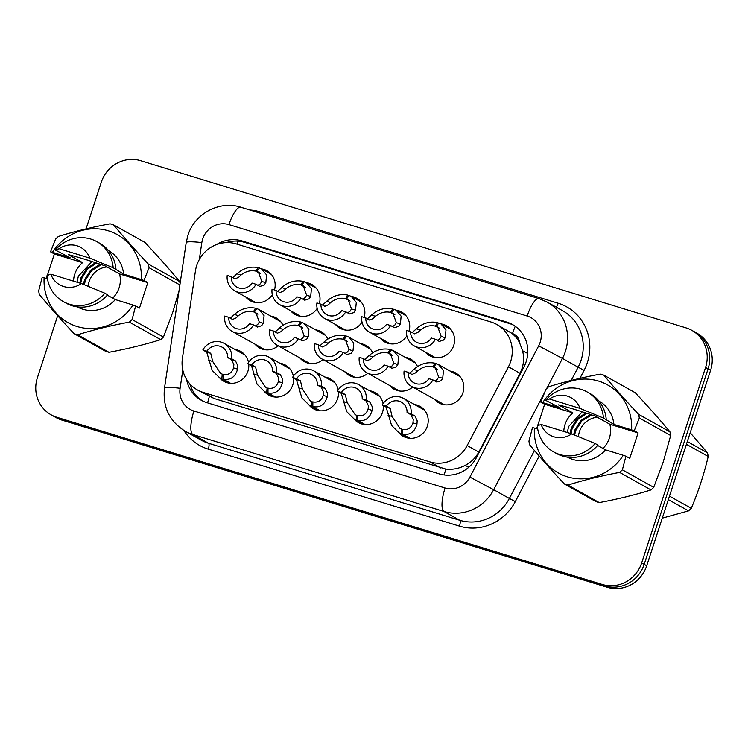 <?xml version="1.0" encoding="UTF-8"?>
<svg xmlns="http://www.w3.org/2000/svg" width="748" height="748" viewBox="0 0 748 748"><rect width="100%" height="100%" fill="white"/><g stroke="black" fill="none" stroke-linecap="round" stroke-linejoin="round"><path stroke-width="1.12" d="M383.303 405.538A17.167 16.381 119.2 0 1 382.48 412.419A17.167 16.381 119.2 0 1 358.414 422.592A17.167 16.381 119.2 0 1 353.963 418.88M338.461 391.784A17.167 16.381 119.2 0 1 337.638 398.665A17.167 16.381 119.2 0 1 313.571 408.847A17.167 16.381 119.2 0 1 309.111 405.126M293.609 378.039A17.167 16.381 119.2 0 1 292.786 384.921A17.167 16.381 119.2 0 1 268.719 395.103A17.167 16.381 119.2 0 1 264.259 391.382M248.757 364.285A17.167 16.381 119.2 0 1 247.934 371.176A17.167 16.381 119.2 0 1 223.867 381.349A17.167 16.381 119.2 0 1 219.416 377.637M414.504 404.518A17.167 16.381 119.2 0 1 420.011 406.36A17.167 16.381 119.2 0 1 427.332 426.164A17.167 16.381 119.2 0 1 403.266 436.346A17.167 16.381 119.2 0 1 398.806 432.625M412.681 387.043A17.167 16.381 119.2 0 1 394.018 389.156A17.167 16.381 119.2 0 1 389.568 385.435M367.829 373.299A17.167 16.381 119.2 0 1 349.166 375.403A17.167 16.381 119.2 0 1 344.716 371.691M322.986 359.554A17.167 16.381 119.2 0 1 304.324 361.658A17.167 16.381 119.2 0 1 299.864 357.937M278.134 345.8A17.167 16.381 119.2 0 1 259.472 347.904A17.167 16.381 119.2 0 1 255.021 344.192M450.109 371.073A17.167 16.381 119.2 0 1 455.607 372.925A17.167 16.381 119.2 0 1 462.937 392.719A17.167 16.381 119.2 0 1 438.87 402.901A17.167 16.381 119.2 0 1 434.41 399.18M406.865 335.927A17.167 16.381 119.2 0 1 384.771 341.958A17.167 16.381 119.2 0 1 380.321 338.246M362.023 322.173A17.167 16.381 119.2 0 1 339.919 328.213A17.167 16.381 119.2 0 1 335.469 324.492M317.171 308.428A17.167 16.381 119.2 0 1 295.077 314.469A17.167 16.381 119.2 0 1 290.617 310.747M272.319 294.684A17.167 16.381 119.2 0 1 250.225 300.715A17.167 16.381 119.2 0 1 245.774 297.003M440.862 323.884A17.167 16.381 119.2 0 1 446.369 325.726A17.167 16.381 119.2 0 1 453.69 345.529A17.167 16.381 119.2 0 1 429.623 355.711A17.167 16.381 119.2 0 1 425.163 351.99M197.435 389.951A32.192 30.715 -60.8 0 0 203.147 392.391L429.932 461.909A32.192 30.715 -60.8 0 0 467.163 445.556L508.434 366.801A32.192 30.715 -60.8 0 0 510.613 361.639A32.192 30.715 -60.8 0 0 496.878 324.51A32.192 30.715 -60.8 0 0 491.165 322.07L236.153 243.895A32.192 30.715 -60.8 0 0 195.452 270.86L182.418 358.264A32.192 30.715 -60.8 0 0 197.435 389.951L214.096 398.506L445.864 469.09C452.54 469.838 458.982 468.594 465.191 465.359C471.081 462.32 475.616 457.888 478.795 452.044L520.056 373.299L522.188 368.1C523.852 362.35 523.983 356.572 522.581 350.765L519.514 342.593A10.734 10.238 -60.8 0 0 512.511 333.608A32.192 9.434 -73 0 1 515.213 326.278M512.511 333.608L511.997 333.449A32.192 30.715 119.2 0 1 519.514 342.593M511.997 333.449L496.878 324.51M369.662 390.774A17.167 16.381 119.2 0 1 375.159 392.616A17.167 16.381 119.2 0 1 383.051 403.668M324.81 377.029A17.167 16.381 119.2 0 1 330.307 378.871A17.167 16.381 119.2 0 1 338.199 389.914M279.958 363.276A17.167 16.381 119.2 0 1 285.465 365.118A17.167 16.381 119.2 0 1 293.356 376.169M235.115 349.531A17.167 16.381 119.2 0 1 240.613 351.373A17.167 16.381 119.2 0 1 248.504 362.425M405.257 357.329A17.167 16.381 119.2 0 1 410.764 359.171A17.167 16.381 119.2 0 1 417.478 366.511M360.414 343.584A17.167 16.381 119.2 0 1 365.912 345.426A17.167 16.381 119.2 0 1 372.626 352.766M315.562 329.831A17.167 16.381 119.2 0 1 321.06 331.673A17.167 16.381 119.2 0 1 327.774 339.012M270.711 316.086A17.167 16.381 119.2 0 1 276.218 317.928A17.167 16.381 119.2 0 1 282.931 325.268M396.01 310.139A17.167 16.381 119.2 0 1 401.517 311.981A17.167 16.381 119.2 0 1 409.025 331.186M351.167 296.386A17.167 16.381 119.2 0 1 356.665 298.228A17.167 16.381 119.2 0 1 364.173 317.442M306.315 282.641A17.167 16.381 119.2 0 1 311.813 284.483A17.167 16.381 119.2 0 1 319.321 303.697M261.463 268.897A17.167 16.381 119.2 0 1 266.971 270.739A17.167 16.381 119.2 0 1 274.479 289.944M86.048 228.888L101.289 182.232A32.192 30.715 119.2 0 1 140.708 160.708L686.112 327.904A32.192 30.715 119.2 0 1 691.825 330.345A32.192 30.715 119.2 0 1 705.56 367.464L641.662 562.945A32.192 30.715 119.2 0 1 602.252 584.469L56.848 417.281L59.363 418.693A32.192 30.715 119.2 0 1 53.65 416.253A32.192 30.715 119.2 0 0 59.363 418.693L604.777 585.88L59.363 418.693L61.888 420.096A32.192 30.715 119.2 0 1 56.175 417.655L51.135 414.841A32.192 30.715 119.2 0 1 37.4 377.712L57.661 315.721M641.662 562.945L644.187 564.357A32.192 30.715 119.2 0 1 604.777 585.88A32.192 30.715 119.2 0 0 644.187 564.357L708.076 368.876L644.187 564.357L646.711 565.769A32.192 30.715 119.2 0 1 607.292 587.292L61.888 420.096M691.825 330.345L694.35 331.747A32.192 30.715 119.2 0 1 708.076 368.876A32.192 30.715 119.2 0 0 694.35 331.747L696.865 333.159A32.192 30.715 119.2 0 1 710.6 370.288L646.711 565.769M186.561 379.442A32.192 30.715 -60.8 0 0 201.38 400.302A32.192 30.715 -60.8 0 0 207.093 402.733L439.226 473.895A32.192 30.715 -60.8 0 0 476.457 457.533L523.993 366.819A32.192 30.715 -60.8 0 0 526.181 361.649A32.192 30.715 -60.8 0 0 512.445 324.52A32.192 30.715 -60.8 0 0 506.733 322.089L242.09 240.959A32.192 30.715 -60.8 0 0 216.602 244.559M226.223 242.614A32.192 30.715 119.2 0 1 244.605 242.371L509.257 323.491A32.192 30.715 119.2 0 1 513.689 325.258M56.848 417.281A32.192 30.715 119.2 0 1 51.135 414.841M202.661 400.975A32.192 30.715 119.2 0 1 189.796 383.817M412.232 332.57L416.327 328.83C422.667 323.164 429.745 321.088 437.571 322.603L438.683 323.22M437.271 340.312L439.618 338.909L441.198 336.46L437.804 327.091L436.243 326.39L438.861 322.996L440.993 323.959L445.986 329.924L445.219 337.694L443.536 340.106L439.282 341.434L435.439 339.283A16.101 15.362 -60.8 0 1 414.177 345.856L435.121 357.553M435.439 339.283L431.4 338.049A11.8 11.267 119.2 0 1 416.271 342.107A11.8 11.267 119.2 0 1 410.643 331.691L406.603 330.448A16.101 15.362 -60.8 0 0 414.177 345.856M439.787 328.606L435.299 326.1C429.932 325.015 424.948 326.343 420.348 330.064L418.039 332.29L414.486 333.832L410.643 331.691M435.299 326.1L437.571 322.603M436.243 326.39L439.151 328.017M409.708 373.196L413.803 369.456C420.142 363.79 427.23 361.714 435.056 363.229L436.168 363.846M434.756 380.938L437.094 379.526L438.674 377.076L435.289 367.717L433.718 367.006L436.336 363.622L438.478 364.585L443.471 370.55L442.704 378.31L441.021 380.732L436.757 382.05L432.914 379.909A16.101 15.362 -60.8 0 1 411.652 386.473L444.368 404.743M432.914 379.909L428.875 378.666A11.8 11.267 119.2 0 1 413.747 382.724A11.8 11.267 119.2 0 1 408.127 372.308L404.088 371.073A16.101 15.362 -60.8 0 0 411.652 386.473M437.262 369.231L432.774 366.716C427.417 365.632 422.433 366.959 417.833 370.69L415.514 372.906L411.961 374.458L408.127 372.308M432.774 366.716L435.056 363.229M433.718 367.006L436.636 368.633M409.296 438.253L398.946 432.699L391.587 425.416L386.099 407.09L382.256 404.949A16.101 15.362 -60.8 0 1 403.518 398.385A16.101 15.362 -60.8 0 1 411.082 413.784L414.925 415.935L417.178 420.741L416.973 424.116C414.701 432.054 409.885 435.401 402.527 434.149L409.979 438.309M402.527 434.149L402.564 429.399C407.632 430.315 411.091 428.146 412.952 422.882L413.261 419.544L410.895 414.691L407.052 412.55A11.8 11.267 119.2 0 0 401.424 402.134A11.8 11.267 119.2 0 0 386.295 406.183L390.138 408.333L392.102 416.496L399.937 428.342L402.564 429.642M401.246 433.756L401.629 429.109M411.082 413.784L407.052 412.55M386.295 406.183L382.256 404.949M578.456 436.608A20.439 19.504 119.2 0 1 597.315 417.253M669.469 496.13L691.274 508.303A57.942 55.296 119.2 0 1 688.515 510.893L668.329 499.617M687.309 441.544L707.496 452.83A57.942 55.296 119.2 0 1 708.216 456.476L686.412 444.303M707.496 452.83L690.189 432.737M691.274 508.303C698.267 491.829 703.915 474.559 708.216 456.476M662.27 518.149L688.515 510.893M563.796 431.428A24.254 23.151 119.2 0 1 565.02 424.509A24.254 23.151 119.2 0 1 572.884 412.915L544.647 404.257L540.804 402.115L545.881 389.362A57.942 55.296 119.2 0 1 548.639 386.772C564.45 381.807 581.692 377.59 600.354 374.112A57.942 55.296 119.2 0 1 603.823 375.178C614.015 387.417 625.609 400.479 638.605 414.345A57.942 55.296 119.2 0 1 639.316 418.001L634.239 430.755L631.602 429.857A50.434 48.124 119.2 0 0 598.643 381.106A50.434 48.124 119.2 0 0 542.711 402.611L560.402 408.034L545.657 400.339A34.343 32.772 119.2 0 1 587.133 391.943A34.343 32.772 119.2 0 1 603.449 418.048L613.912 424.434L631.602 429.857M582.281 411.811L568.62 426.519L567.293 432.503M622.373 469.828L653.733 487.341A57.942 55.296 119.2 0 1 650.975 489.931L619.625 472.418A57.942 55.296 119.2 0 0 622.373 469.828L625.917 456.215L629.76 458.356L638.081 432.905L609.835 424.247A24.254 23.151 119.2 0 1 609.377 438.104A24.254 23.151 119.2 0 1 602.944 448.417M586.937 413.345L577.83 419.394L572.173 428.501L570.948 433.625M585.768 412.961L576.83 419.011L571.285 428.006L570.032 433.344M591.649 414.925L581.841 420.928L575.736 430.493L574.595 435.027M590.462 414.523L580.831 420.544L574.847 429.997L573.679 434.653M638.605 414.345L669.956 431.858C659.773 419.609 648.179 406.557 635.183 392.691L603.823 375.178M669.956 431.858A57.942 55.296 119.2 0 1 670.675 435.514L639.316 418.001M653.733 487.341L663.233 462.002L670.675 435.514M540.804 402.115L542.711 402.611M609.835 424.247L595.436 416.197C580.962 411.232 568.648 407.454 558.476 404.874L572.884 412.915M549.434 399.021A21.458 20.477 119.2 0 1 580.055 408.408L549.434 399.021L545.657 400.339M580.055 408.408L603.449 418.048M587.133 391.943L589.938 393.504A34.343 32.772 119.2 0 1 606.245 419.619M598.849 400.937A32.192 30.715 119.2 0 1 613.912 424.434M625.917 456.215L623.28 455.308A50.434 48.124 119.2 0 1 567.358 476.813A50.434 48.124 119.2 0 1 534.39 428.062L532.483 427.566L528.939 441.189A57.942 55.296 119.2 0 0 529.659 444.836C539.944 457.196 551.538 470.249 564.431 484.012A57.942 55.296 119.2 0 0 567.91 485.078L599.26 502.591A57.942 55.296 119.2 0 1 595.791 501.525L564.431 484.012M619.625 472.418C601.102 475.859 583.861 480.085 567.91 485.078M599.26 502.591C617.783 499.14 635.024 494.924 650.975 489.931M571.743 433.868A21.458 20.477 119.2 0 1 541.113 424.471L571.743 433.868L595.128 443.508A34.343 32.772 119.2 0 1 553.651 451.904A34.343 32.772 119.2 0 1 537.335 425.79L541.113 424.471M595.128 443.508L597.933 445.069A34.343 32.772 119.2 0 1 556.447 453.466L553.651 451.904M623.28 455.308L605.59 449.885A32.192 30.715 119.2 0 1 567.452 457.15M605.59 449.885L597.615 445.434M537.737 429.09L534.39 428.062M544.647 404.257L537.662 425.621M537.391 426.454L536.634 428.754M638.081 432.905L634.239 430.755M88.18 286.316A20.439 19.504 119.2 0 1 107.039 266.961M73.519 281.136A24.254 23.151 119.2 0 1 74.744 274.217A24.254 23.151 119.2 0 1 82.607 262.623L54.361 253.974L50.527 251.824L55.604 239.07A57.942 55.296 119.2 0 1 58.363 236.48C74.174 231.515 91.415 227.299 110.078 223.82A57.942 55.296 119.2 0 1 113.546 224.886C123.738 237.135 135.332 250.187 148.328 264.053A57.942 55.296 119.2 0 1 149.039 267.709L143.962 280.463L141.325 279.565A50.434 48.124 119.2 0 0 108.357 230.814A50.434 48.124 119.2 0 0 52.435 252.319L70.125 257.742L55.38 250.047A34.343 32.772 119.2 0 1 96.857 241.651A34.343 32.772 119.2 0 1 113.172 267.765L123.635 274.142L141.325 279.565M92.004 261.529L78.344 276.227L77.016 282.211M132.097 319.536L163.457 337.049A57.942 55.296 119.2 0 1 160.698 339.639L129.348 322.126A57.942 55.296 119.2 0 0 132.097 319.536L135.64 305.923L139.483 308.064L147.795 282.613L119.558 273.955A24.254 23.151 119.2 0 1 119.1 287.812A24.254 23.151 119.2 0 1 112.668 298.125M96.66 263.062L87.553 269.102L81.897 278.209L80.672 283.333M95.492 262.67L86.553 268.719L81.008 277.714L79.755 283.053M101.373 264.633L91.565 270.636L85.459 280.201L84.309 284.736M100.185 264.24L90.555 270.252L84.571 279.705L83.402 284.362M148.328 264.053L179.679 281.566C169.487 269.327 157.903 256.265 144.906 242.399L113.546 224.886M179.679 281.566A57.942 55.296 119.2 0 1 180.1 283.539M163.457 337.049L172.956 311.71L179.015 290.757M50.527 251.824L52.435 252.319M119.558 273.955L105.15 265.914C90.686 260.94 78.372 257.162 68.199 254.582L82.607 262.623M59.148 248.729A21.458 20.477 119.2 0 1 89.779 258.125L59.148 248.729L55.38 250.047M89.779 258.125L113.172 267.765M96.857 241.651L99.662 243.212A34.343 32.772 119.2 0 1 115.968 269.327M108.563 250.645A32.192 30.715 119.2 0 1 123.635 274.142M135.64 305.923L133.004 305.025A50.434 48.124 119.2 0 1 77.081 326.521A50.434 48.124 119.2 0 1 44.113 277.77L42.206 277.274L38.662 290.897A57.942 55.296 119.2 0 0 39.382 294.553C49.667 306.904 61.252 319.957 74.155 333.72A57.942 55.296 119.2 0 0 77.624 334.786L108.984 352.299A57.942 55.296 119.2 0 1 105.515 351.233L74.155 333.72M129.348 322.126C110.816 325.567 93.584 329.793 77.624 334.786M179.885 284.941L149.039 267.709M108.984 352.299C127.506 348.849 144.747 344.632 160.698 339.639M81.467 283.576A21.458 20.477 119.2 0 1 50.836 274.189L81.467 283.576L104.851 293.216A34.343 32.772 119.2 0 1 63.365 301.612A34.343 32.772 119.2 0 1 47.059 275.498L50.836 274.189M104.851 293.216L107.647 294.777A34.343 32.772 119.2 0 1 66.17 303.174L63.365 301.612M133.004 305.025L115.314 299.602A32.192 30.715 119.2 0 1 77.175 306.858M115.314 299.602L107.338 295.142M47.461 278.798L44.113 277.77M54.361 253.974L47.386 275.329M47.115 276.162L46.357 278.462M147.795 282.613L143.962 280.463M367.38 318.826L371.476 315.086C377.815 309.42 384.893 307.344 392.728 308.859L393.831 309.476M392.429 326.567L394.766 325.156L396.346 322.715L392.962 313.347L391.391 312.636L394.009 309.251L396.15 310.214L401.143 316.18L400.376 323.94L398.693 326.362L394.43 327.689L390.587 325.539A16.101 15.362 -60.8 0 1 369.325 332.103L390.269 343.8M390.587 325.539L386.548 324.305A11.8 11.267 119.2 0 1 371.419 328.353A11.8 11.267 119.2 0 1 365.791 317.937L361.761 316.703A16.101 15.362 -60.8 0 0 369.325 332.103M394.935 314.861L390.447 312.355C385.089 311.271 380.106 312.589 375.505 316.32L373.187 318.545L369.634 320.088L365.791 317.937M390.447 312.355L392.728 308.859M391.391 312.636L394.308 314.272M322.538 305.081L326.633 301.341C332.963 295.675 340.05 293.59 347.876 295.105L348.989 295.731M347.577 312.823L349.914 311.411L351.504 308.961L348.11 299.602L346.539 298.891L349.157 295.497L351.298 296.46L356.291 302.435L355.524 310.196L353.841 312.608L349.578 313.936L345.735 311.794A16.101 15.362 -60.8 0 1 324.473 318.358L345.426 330.055M345.735 311.794L341.696 310.551A11.8 11.267 119.2 0 1 326.567 314.609A11.8 11.267 119.2 0 1 320.948 304.193L316.909 302.949A16.101 15.362 -60.8 0 0 324.473 318.358M350.092 301.107L345.595 298.602C340.237 297.517 335.254 298.845 330.653 302.575L328.335 304.791L324.791 306.334L320.948 304.193M345.595 298.602L347.876 295.105M346.539 298.891L349.456 300.518M277.686 291.327L281.781 287.587C288.12 281.921 295.198 279.846 303.024 281.36L304.137 281.977M302.725 299.069L305.072 297.657L306.652 295.217L303.258 285.848L301.687 285.147L304.314 281.753L306.446 282.716L311.439 288.681L310.672 296.451L308.989 298.863L304.726 300.191L300.892 298.041A16.101 15.362 -60.8 0 1 279.63 304.604L300.574 316.311M300.892 298.041L296.853 296.806A11.8 11.267 119.2 0 1 281.725 300.864A11.8 11.267 119.2 0 1 276.096 290.439L272.057 289.205A16.101 15.362 -60.8 0 0 279.63 304.604M305.24 287.363L300.752 284.857C295.385 283.773 290.402 285.091 285.801 288.822L283.483 291.047L279.939 292.59L276.096 290.439M300.752 284.857L303.024 281.36M301.687 285.147L304.604 286.774M232.834 277.583L236.929 273.843C243.268 268.177 250.346 266.101 258.182 267.616L259.285 268.233M257.882 285.325L260.22 283.913L261.8 281.463L258.406 272.104L256.844 271.393L259.463 268.008L261.604 268.971L266.587 274.937L265.83 282.697L264.147 285.119L259.883 286.437L256.04 284.296A16.101 15.362 -60.8 0 1 234.779 290.86L255.723 302.557M256.04 284.296L252.001 283.062A11.8 11.267 119.2 0 1 236.873 287.11A11.8 11.267 119.2 0 1 231.244 276.695L227.214 275.46A16.101 15.362 -60.8 0 0 234.779 290.86M260.388 273.618L255.9 271.103C250.543 270.028 245.559 271.346 240.959 275.077L238.64 277.302L235.087 278.845L231.244 276.695M255.9 271.103L258.182 267.616M256.844 271.393L259.762 273.02M364.454 424.499L354.094 418.955L346.735 411.662L341.247 393.345L337.404 391.204A16.101 15.362 -60.8 0 1 358.666 384.631A16.101 15.362 -60.8 0 1 366.24 400.04L370.082 402.181L372.336 406.996L372.121 410.372C369.849 418.31 365.033 421.648 357.684 420.404L365.127 424.565M357.684 420.404L357.722 415.654C362.78 416.571 366.24 414.401 368.1 409.137L368.409 405.79L366.043 400.947L362.2 398.796A11.8 11.267 119.2 0 0 356.572 388.38A11.8 11.267 119.2 0 0 341.443 392.438L345.286 394.579L347.25 402.742L355.094 414.588L357.722 415.888M356.394 420.011L356.777 415.364M366.24 400.04L362.2 398.796M341.443 392.438L337.404 391.204M319.602 410.755L309.242 405.201L301.883 397.917L296.404 379.601L292.562 377.45A16.101 15.362 -60.8 0 1 313.814 370.886A16.101 15.362 -60.8 0 1 321.388 386.286L325.23 388.436L327.484 393.252L327.278 396.618C325.006 404.556 320.191 407.903 312.832 406.65L320.284 410.811M312.832 406.65L312.87 401.91C317.937 402.826 321.397 400.648 323.248 395.393L323.557 392.046L321.191 387.202L317.348 385.052A11.8 11.267 119.2 0 0 311.729 374.636A11.8 11.267 119.2 0 0 296.591 378.694L300.434 380.835L302.407 388.997L310.242 400.844L312.87 402.144M311.551 406.258L311.925 401.62M321.388 386.286L317.348 385.052M296.591 378.694L292.562 377.45M274.75 397.01L264.399 391.456L257.041 384.163L251.552 365.847L247.71 363.706A16.101 15.362 -60.8 0 1 268.971 357.142A16.101 15.362 -60.8 0 1 276.536 372.541L280.378 374.683L282.632 379.498L282.426 382.873C280.154 390.811 275.339 394.149 267.98 392.906L275.432 397.066M267.98 392.906L268.018 388.156C273.085 389.072 276.545 386.903 278.406 381.639L278.714 378.301L276.349 373.448L272.506 371.307A11.8 11.267 119.2 0 0 266.877 360.882A11.8 11.267 119.2 0 0 251.749 364.94L255.592 367.09L257.555 375.253L265.39 387.099L268.018 388.39M266.699 392.513L267.083 387.866M276.536 372.541L272.506 371.307M251.749 364.94L247.71 363.706M229.898 383.257L219.547 377.712L212.189 370.419L206.7 352.102L202.858 349.952A16.101 15.362 -60.8 0 1 224.119 343.388A16.101 15.362 -60.8 0 1 231.693 358.797L235.536 360.938L237.789 365.753L237.574 369.129C235.302 377.067 230.487 380.405 223.138 379.152L230.58 383.313M223.138 379.152L223.175 374.411C228.234 375.328 231.693 373.159 233.554 367.894L233.862 364.547L231.497 359.704L227.654 357.553A11.8 11.267 119.2 0 0 222.025 347.137A11.8 11.267 119.2 0 0 206.897 351.195L210.74 353.337L212.703 361.499L220.548 373.346L223.175 374.645M221.847 378.759L222.231 374.122M231.693 358.797L227.654 357.553M206.897 351.195L202.858 349.952M364.865 359.442L368.96 355.711C375.29 350.036 382.378 347.96 390.204 349.475L391.316 350.092M389.904 367.184L392.242 365.781L393.831 363.332L390.437 353.963L388.866 353.262L391.494 349.868L393.626 350.831L398.619 356.796L397.852 364.566L396.169 366.978L391.905 368.306L388.062 366.155A16.101 15.362 -60.8 0 1 366.81 372.728L399.516 390.998M388.062 366.155L384.033 364.921A11.8 11.267 119.2 0 1 368.895 368.979A11.8 11.267 119.2 0 1 363.276 358.563L359.236 357.32A16.101 15.362 -60.8 0 0 366.81 372.728M392.42 355.478L387.932 352.972C382.565 351.887 377.581 353.215 372.981 356.936L370.662 359.162L367.118 360.704L363.276 358.563M387.932 352.972L390.204 349.475M388.866 353.262L391.784 354.889M320.013 345.698L324.108 341.958C330.448 336.291 337.526 334.216 345.361 335.73L346.464 336.348M345.052 353.439L347.399 352.028L348.979 349.587L345.585 340.218L344.024 339.517L346.642 336.123L348.783 337.086L353.767 343.051L353 350.812L351.317 353.234L347.063 354.561L343.22 352.411A16.101 15.362 -60.8 0 1 321.958 358.975L354.674 377.244M343.22 352.411L339.181 351.177A11.8 11.267 119.2 0 1 324.052 355.225A11.8 11.267 119.2 0 1 318.424 344.809L314.384 343.575A16.101 15.362 -60.8 0 0 321.958 358.975M347.568 341.733L343.08 339.227C337.713 338.143 332.738 339.461 328.129 343.192L325.819 345.417L322.266 346.96L318.424 344.809M343.08 339.227L345.361 335.73M344.024 339.517L346.932 341.144M275.161 331.953L279.256 328.213C285.596 322.547 292.674 320.462 300.509 321.977L301.622 322.603M300.21 339.695L302.547 338.283L304.127 335.833L300.743 326.474L299.172 325.763L301.79 322.369L303.931 323.332L308.924 329.307L308.157 337.067L306.474 339.489L302.211 340.808L298.368 338.666A16.101 15.362 -60.8 0 1 277.106 345.23L309.822 363.5M298.368 338.666L294.329 337.423A11.8 11.267 119.2 0 1 279.2 341.481A11.8 11.267 119.2 0 1 273.572 331.065L269.542 329.831A16.101 15.362 -60.8 0 0 277.106 345.23M302.716 327.979L298.228 325.474C292.87 324.389 287.887 325.717 283.286 329.447L280.968 331.663L277.415 333.206L273.572 331.065M298.228 325.474L300.509 321.977M299.172 325.763L302.089 327.39M230.319 318.199L234.414 314.459C240.744 308.793 247.831 306.717 255.657 308.232L256.77 308.849M255.358 325.941L257.695 324.529L259.285 322.089L255.891 312.72L254.32 312.019L256.947 308.625L259.079 309.588L264.072 315.553L263.305 323.323L261.622 325.735L257.359 327.063L253.516 324.913A16.101 15.362 -60.8 0 1 232.263 331.476L264.97 349.755M253.516 324.913L249.486 323.678A11.8 11.267 119.2 0 1 234.348 327.736A11.8 11.267 119.2 0 1 228.729 317.311L224.69 316.077A16.101 15.362 -60.8 0 0 232.263 331.476M257.873 314.235L253.385 311.729C248.018 310.644 243.035 311.963 238.434 315.693L236.116 317.919L232.572 319.461L228.729 317.311M253.385 311.729L255.657 308.232M254.32 312.019L257.237 313.646M520.056 373.299L508.434 366.801M444.219 474.961A32.192 9.434 -73 0 1 445.864 469.09M465.191 465.359L468.809 467.248M207.617 402.892A32.192 9.434 -73 0 1 209.365 396.59M522.581 350.765L527.761 353.477M236.92 244.129A32.192 9.434 -73 0 1 238.537 240.108M478.795 452.044L467.163 445.556M440.881 468.024L429.932 461.909M214.096 398.506L203.147 392.391M710.6 370.288L705.56 367.464M607.292 587.292L602.252 584.469M509.257 323.491L506.733 322.089M182.811 370.073L180.1 388.268A21.458 20.477 -60.8 0 0 193.919 411.017L445.079 488.005A21.458 20.477 -60.8 0 0 469.903 477.102L538.682 345.847A21.458 20.477 -60.8 0 0 540.14 342.406A21.458 20.477 -60.8 0 0 527.172 316.03L228.963 224.615A21.458 20.477 -60.8 0 0 202.689 238.967A21.458 20.477 -60.8 0 0 201.829 242.595L199.305 259.547M547.05 302.042A42.926 40.962 119.2 0 1 565.357 351.551A42.926 40.962 119.2 0 1 562.449 358.442L578.139 367.203A42.926 40.962 -60.8 0 0 581.046 360.312A42.926 40.962 -60.8 0 0 562.739 310.813L547.05 302.042L539.065 298.639A21.458 6.283 107 0 0 527.172 316.03M539.065 298.639L240.856 207.224C219.547 200.127 194.387 213.722 187.898 235.424L186.215 242.558A21.458 2.366 8.5 0 1 201.829 242.595M249.832 209.982A48.293 46.077 119.2 0 1 259.977 211.834L558.186 303.249A5.367 1.571 -73 0 1 556.175 307.138M558.186 303.249A48.293 46.077 119.2 0 1 587.358 362.593A48.293 46.077 119.2 0 1 584.085 370.344L579.896 378.348M539.177 456.046L515.307 501.599A48.293 46.077 119.2 0 1 459.459 526.134L208.29 449.146A48.293 46.077 119.2 0 1 183.877 430.455M544.507 392.691L493.671 489.697L509.36 498.458L534.465 450.548M469.903 477.102L493.671 489.697A42.926 40.962 119.2 0 1 444.031 511.501L459.721 520.262A42.926 40.962 -60.8 0 0 509.36 498.458L515.307 501.599M538.682 345.847L562.449 358.442L546.638 388.614M571.21 380.423L578.139 367.203L584.085 370.344M445.079 488.005A21.458 6.283 107 0 0 444.031 511.501L192.872 434.513L208.561 443.274L459.721 520.262A5.367 1.571 -73 0 1 459.459 526.134M193.919 411.017A21.458 6.283 107 0 0 192.872 434.513A42.926 40.962 119.2 0 1 185.252 431.259L200.941 440.02A42.926 40.962 -60.8 0 0 208.561 443.274A5.367 1.571 -73 0 1 208.29 449.146M259.977 211.834A5.367 1.571 -73 0 1 259.565 212.965M186.215 242.558L164.476 388.231A21.458 2.366 8.5 0 1 180.1 388.268M240.856 207.224A21.458 6.283 107 0 0 228.963 224.615M244.605 242.371L242.09 240.959M441.198 336.46L445.219 337.694M416.327 328.83L420.348 330.064M438.674 377.076L442.704 378.31M413.803 369.456L417.833 370.69M390.138 408.333L386.099 407.09M392.102 416.496L388.081 415.262M416.973 424.116L412.952 422.882M414.925 415.935L410.895 414.691M396.346 322.715L400.376 323.94M371.476 315.086L375.505 316.32M351.504 308.961L355.524 310.196M326.633 301.341L330.653 302.575M306.652 295.217L310.672 296.451M281.781 287.587L285.801 288.822M261.8 281.463L265.83 282.697M236.929 273.843L240.959 275.077M345.286 394.579L341.247 393.345M347.25 402.742L343.229 401.517M372.121 410.372L368.1 409.137M370.082 402.181L366.043 400.947M300.434 380.835L296.404 379.601M302.407 388.997L298.377 387.763M327.278 396.618L323.248 395.393M325.23 388.436L321.191 387.202M255.592 367.09L251.552 365.847M257.555 375.253L253.535 374.019M282.426 382.873L278.406 381.639M280.378 374.683L276.349 373.448M210.74 353.337L206.7 352.102M212.703 361.499L208.683 360.265M237.574 369.129L233.554 367.894M235.536 360.938L231.497 359.704M393.831 363.332L397.852 364.566M368.96 355.711L372.981 356.936M348.979 349.587L353 350.812M324.108 341.958L328.129 343.192M304.127 335.833L308.157 337.067M279.256 328.213L283.286 329.447M259.285 322.089L263.305 323.323M234.414 314.459L238.434 315.693M164.476 388.231C162.54 407.006 169.459 421.348 185.252 431.259M440.993 323.959L450.82 329.447M438.478 364.585L460.067 376.637M403.518 398.385L424.462 410.082M398.946 432.699L408.763 438.188M396.15 310.214L405.968 315.693M351.298 296.46L361.125 301.949M306.446 282.716L316.273 288.204M261.604 268.971L271.421 274.451M358.666 384.631L379.61 396.337M354.094 418.955L363.921 424.443M313.814 370.886L334.767 382.583M309.242 405.201L319.069 410.689M268.971 357.142L289.915 368.839M264.399 391.456L274.217 396.945M224.119 343.388L245.064 355.085M219.547 377.712L229.374 383.191M393.626 350.831L415.215 362.892M348.783 337.086L370.372 349.138M303.931 323.332L325.52 335.394M259.079 309.588L280.668 321.649"/></g></svg>
